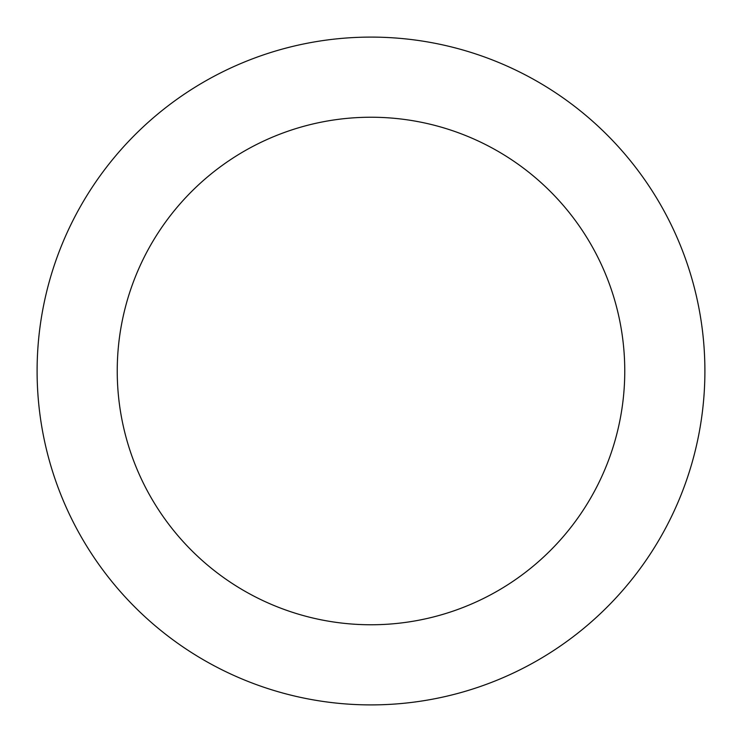 <?xml version="1.0" encoding="UTF-8"?>
<svg xmlns="http://www.w3.org/2000/svg" width="742" height="742" viewBox="0 0 742 742"><rect width="100%" height="100%" fill="white"/><g stroke="black" fill="none" stroke-linecap="round" stroke-linejoin="round"><path stroke-width="1.11" d="M371 624.764A253.764 253.764 0 0 0 624.764 371A253.764 253.764 0 0 0 371 117.236A253.764 253.764 0 0 0 117.236 371A253.764 253.764 0 0 0 371 624.764M371 704.9A333.9 333.9 0 0 0 704.9 371A333.9 333.9 0 0 0 371 37.1A333.9 333.9 0 0 0 37.1 371A333.9 333.9 0 0 0 371 704.9"/></g></svg>
